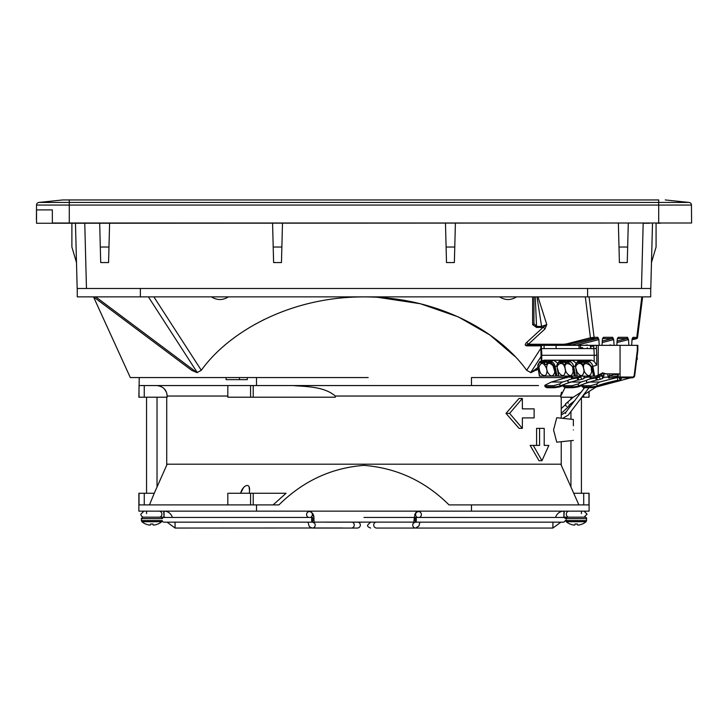 <?xml version="1.0" encoding="UTF-8"?>
<svg xmlns="http://www.w3.org/2000/svg" width="728" height="728" viewBox="0 0 728 728"><rect width="100%" height="100%" fill="white"/><g stroke="black" fill="none" stroke-linecap="round" stroke-linejoin="round"><path stroke-width="1.09" d="M641.832 296.869L636.791 337.31A1.31 0.928 90 0 1 636.026 338.593L636.418 338.666A1.31 1.301 180 0 0 637.555 337.537L633.078 337.31L632.022 339.457L631.658 345.336L628.874 345.336L628.51 339.457L627.445 337.31L618.263 337.31L617.198 339.457L616.834 345.336L614.059 345.336L613.695 339.457L612.63 337.31L603.439 337.31L602.384 339.457L602.02 345.336L599.235 345.336L598.871 339.457L597.815 337.31L597.206 338.593L593.329 338.593A1.31 0.928 -90 0 0 594.094 337.31L590.417 337.765A1.31 0.937 75.6 0 0 591.491 338.829L564.591 345.336L527.654 345.336C525.816 345.345 526.053 344.981 528.346 344.253A2.621 1.756 47.4 0 0 526.517 342.606C524.542 344.799 524.915 345.882 527.654 345.855L540.813 345.855M359.787 377.559L139.248 377.559L138.875 397.206L167.158 397.206L166.849 393.52M665.246 199.945L689.097 202.448L658.694 202.448L658.694 199.945L62.717 199.945L38.866 202.448A2.621 2.621 0 0 0 36.527 205.059L36.5 208.099M689.097 202.448A2.621 2.621 0 0 1 691.445 205.059L691.6 222.996L52.343 222.996L52.343 209.901L36.482 209.901L36.409 219.328M69.269 199.945L69.269 202.448L38.866 202.448A2.621 2.621 0 0 0 36.527 205.059L36.482 209.901L52.343 209.901L36.527 209.901L36.527 223.259L684.893 222.996M659.168 223.259L657.566 223.259M649.549 223.259L643.252 223.259M657.384 222.996L660.369 223.259M67.604 223.259L70.407 223.259M78.415 223.259L75.33 223.259M455.391 223.259L454.773 247.029L446.1 247.029L445.472 223.259M628.291 223.259L627.663 247.029L619 247.029L618.372 223.259M619 247.029L619.401 262.553L627.263 262.553L627.663 247.029M446.1 247.029L446.501 262.553L454.363 262.553L454.773 247.029M273.2 247.029L273.61 262.553L281.463 262.553L281.873 247.029L273.2 247.029L272.581 223.259M100.3 247.029L100.71 262.553L108.572 262.553L108.973 247.029L100.3 247.029L99.681 223.259M650.796 288.488L652.506 223.259L650.796 288.488L77.168 288.488L75.466 223.259L77.168 288.488M651.478 262.553L656.074 247.029L656.074 223.259M71.89 223.259L71.89 247.029L76.495 262.553M109.6 223.259L108.973 247.029M282.491 223.259L281.873 247.029M84.757 223.259L86.468 288.488L77.259 288.488L77.259 296.869L140.377 296.869L140.377 288.488M587.596 288.488L587.596 296.869L650.705 296.869L650.705 288.488L641.477 288.488L643.179 223.259M587.596 296.869L140.377 296.869M540.813 348.384L526.663 370.297C499.663 332.496 438.939 296.751 363.982 296.915C289.089 296.706 228.237 332.56 201.31 370.297L197.006 372.627L95.741 296.869L93.502 296.869L172.936 356.292M567.858 345.336A2.621 1.856 90 0 1 567.876 345.336L564.591 345.336A1.31 0.928 -90 0 1 563.672 344.253L528.346 344.253L544.935 328.992L546.801 324.597L537.983 296.869M563.672 344.253L566.684 343.871A1.31 0.937 75.6 0 0 567.758 344.936L572.172 344.936L568.987 345.336L570.725 345.336M536.318 370.297L538.065 368.996L530.967 372.627L537.783 367.531M254.154 324.806L264.3 319.446M377.714 297.306L420.347 303.731L458.34 316.917L489.953 335.035L514.769 356.329M122.695 318.709L191.655 370.297L197.006 372.627M172.318 355.828L155.364 343.143M154.172 342.26L138.984 330.894M137.428 329.729L124.179 319.82M368.186 377.559L130.312 377.559L93.502 296.869L95.395 298.289M499.563 296.869C505.232 300.418 510.901 300.418 516.571 296.869M211.402 296.869C217.071 300.418 222.741 300.418 228.401 296.869M532.632 296.869L532.632 324.624A1.31 1.046 -0 0 0 533.942 323.578L533.942 296.869M544.935 328.992A2.621 1.756 47.4 0 0 543.115 327.354L546.801 324.597L541.577 326.399L537 296.869M570.552 345.336L572.9 345.336A1.31 0.928 75.8 0 0 572.172 344.936L597.206 338.593A1.31 0.928 -104.2 0 1 598.289 339.776L598.871 339.457M599.235 345.336L576.33 345.336L598.289 339.776M603.439 337.31L602.52 338.593M612.63 337.31L612.02 338.593A1.31 0.928 -104.2 0 1 613.113 339.776L613.695 339.457M614.059 345.336L602.02 345.336M618.263 337.31L617.335 338.593M627.445 337.31L626.844 338.593A1.31 0.928 -104.2 0 1 627.927 339.776L628.51 339.457M628.874 345.336L616.834 345.336M633.078 337.31L632.159 338.593M631.995 339.803L636.017 338.829A1.31 0.883 76.4 0 0 636.163 338.811L636.163 338.811A1.31 0.883 76.4 0 0 636.445 338.656M526.663 370.297L530.967 372.627M130.312 377.559L145.427 377.559M549.021 345.336A2.621 1.856 -90 0 1 549.039 345.336L527.654 345.336L527.654 345.855M532.632 324.624L536.536 327.445L536.536 326.399L541.577 326.399L541.577 327.445L543.115 327.354L526.517 342.606M533.942 323.578L536.536 326.399L535.253 296.869M582.537 345.336L581.445 345.336M580.762 345.336L572.435 345.336M570.461 345.336L583.392 345.336A2.621 2.621 0 0 0 583.374 345.336M564.591 345.336L568.987 345.336M577.422 345.336L576.157 345.336M574.365 345.336L573.509 345.336M588.224 345.336L590.09 345.336M604.176 345.336L605.969 345.336M607.061 345.336L605.796 345.336M565.347 377.559L471.48 377.559L565.347 377.559M471.48 377.559L471.48 385.558L256.493 385.558L256.493 377.559L247.265 377.559L260.615 377.559L139.248 377.559M162.471 377.559L226.108 377.559L226.108 379.652L247.265 379.652L247.265 377.559M584.311 345.336L587.505 344.936M593.684 345.609L590.654 347.038L590.654 348.612M588.952 391.537L588.952 397.206L583.71 397.206L583.71 395.086M144.262 397.206L144.262 385.558L146.019 385.558M194.149 385.558L224.115 385.558M256.493 385.558L139.03 385.558M239.457 377.559L239.457 379.652M471.48 385.558L538.483 385.558M564.955 387.696L560.815 396.041L560.815 397.206L573.336 397.206M582.109 397.206L583.71 397.206M250.578 385.558L250.578 397.206L335.308 397.206L335.308 396.041L560.815 396.041L560.997 394.103M561.224 393.111L561.552 392.164M229.393 385.558L228.774 385.558M235.763 385.558L225.371 385.558M229.921 385.558L228.738 385.558M250.578 397.206L228.255 397.206M247.265 379.652L238.101 379.652L247.265 379.652M335.308 396.041C324.069 386.413 306.615 386.686 292.811 385.558M531.049 408.872L522.358 408.872L522.358 398.444L519.046 398.444L506.005 413.395L519.046 428.355L522.358 428.355L522.358 417.918L531.049 417.918M546.009 445.409L544.198 445.409L544.198 428.355L536.591 428.355L536.591 445.409M539.575 428.355L539.575 445.409L530.166 445.409L539.011 460.715L541.96 460.715L548.848 445.409L544.198 445.409M573.364 425.762L573.364 419.474L556.738 417.726L553.571 429.948L556.738 442.178L573.364 440.431M166.721 465.174L166.721 397.206M256.493 504.895L278.933 504.895C303.048 481.072 331.367 467.895 363.9 465.374C396.742 467.968 425.116 481.144 449.03 504.895L588.952 504.895L588.952 493.247L573.71 493.247L560.815 464.191L167.158 464.191L154.254 493.247L138.875 493.247L138.875 511.156L256.493 511.156L256.493 504.895L250.514 504.895M561.243 397.206L561.243 418.2M561.243 441.705L561.243 465.174L570.943 487.005L570.943 440.686M175.412 464.191L363.982 464.191M156.657 385.558C163.236 386.313 166.73 389.808 167.158 396.041L227.819 396.041M166.403 392.119L164.155 388.707M522.358 417.918L534.134 417.918L534.134 408.872L522.358 408.872M506.005 413.395L509.627 413.395L522.358 428.355M522.358 398.444L509.627 413.395M533.269 445.409L541.96 460.715M573.364 429.948C573.364 443.47 573.364 443.47 573.364 429.948C573.364 416.261 573.364 416.261 573.364 429.948M243.316 488.024L240.64 493.256C242.479 485.53 250.432 481.699 249.495 490.727L249.358 493.256M273.082 504.895L286.086 493.256L275.685 493.256M573.71 493.247L578.878 504.895M149.477 504.895L154.254 493.247M249.122 487.387L249.495 490.372M286.086 493.256L250.578 493.256L250.578 504.895L139.03 504.895M149.085 504.895L144.262 504.895L144.262 493.247M250.578 493.256L228.738 493.256M471.48 504.895L471.48 511.156L256.493 511.156M228.738 504.895L229.912 504.895M535.035 511.156L537.291 511.156M557.63 511.156L559.413 511.156M471.48 511.156L589.089 511.156L471.48 511.156M358.185 522.158A3.012 3.012 0 0 1 357.302 528.055L351.36 528.055A3.012 2.903 -90 0 0 354.254 525.07A3.012 2.903 90 0 0 354.254 525.043A3.012 2.903 90 0 1 354.254 525.043A3.012 2.903 -90 0 0 352.206 522.158M151.788 517.18C140.158 517.18 140.158 517.18 151.788 517.18L160.806 517.18A1.465 1.465 0 0 1 162.244 518.354A2.357 2.357 0 0 1 164.1 517.444L165.211 517.444A2.621 2.621 0 0 0 164.064 517.18L164.064 511.156A8.645 8.645 0 0 1 172.381 517.444L183.647 517.444M312.248 522.158A2.357 0.61 -90 0 1 311.639 519.819L311.639 519.801A2.357 0.61 -90 0 1 312.248 517.444A2.357 0.61 -90 0 1 312.858 519.801A2.357 0.61 -90 0 1 312.248 522.158L164.1 522.158A2.357 2.357 0 0 1 161.88 520.584M159.086 511.156A3.012 2.83 -90 0 1 161.871 513.604A3.012 2.83 90 0 1 161.916 514.168A3.012 2.83 -90 0 1 159.086 517.18L143.898 517.18A3.012 3.012 0 0 1 140.877 514.168L143.898 511.156M314.196 522.122L413.777 522.122M560.924 522.158L552.861 528.055L415.661 528.055A3.012 2.903 90 0 0 416.462 527.937M552.861 528.055L552.934 522.031M175.029 522.031L175.111 528.055L342.633 527.982M415.106 519.801A2.357 0.61 90 0 1 415.715 517.444A2.357 0.61 90 0 1 416.325 519.792L416.325 519.819A2.357 0.61 90 0 1 415.715 522.158A2.357 0.61 90 0 1 415.106 519.801L414.059 519.801C414.942 513.076 416.416 510.328 418.491 511.556A3.012 2.903 -90 0 1 419.337 517.444L417.635 517.444A3.012 2.903 -90 0 1 418.491 511.556L416.543 512.157M419.292 517.453L563.863 517.444L565.92 518.645M564.264 511.156L563.9 517.18A2.621 2.621 0 0 0 562.762 517.444M167.04 522.158L175.111 528.055M555.582 517.444A8.645 8.645 0 0 1 563.9 511.156L563.9 517.18M310.319 517.444L308.636 517.444A3.012 2.903 90 0 1 309.482 511.556A3.012 2.903 90 0 1 310.319 517.444L312.248 517.444M570.943 517.18L581.417 517.18M570.943 397.206L570.943 398.853M570.943 403.403L570.943 405.523M570.943 411.338L570.943 419.219M576.176 517.18C564.546 517.18 564.546 517.18 576.176 517.18L585.194 517.18A1.465 1.465 0 0 1 586.659 518.645L586.131 521.703L566.229 521.703A15.552 15.552 90 0 0 569.979 524.014L570.088 524.014A15.552 15.488 180 0 0 572.909 524.906A15.516 14.278 102.9 0 0 574.31 525.079A15.516 5.915 95.4 0 0 574.902 524.906L574.984 524.014L577.377 524.014L577.45 524.906A15.516 5.915 -95.4 0 0 578.05 525.079A15.516 14.278 -102.9 0 0 579.442 524.906A15.552 15.488 0 0 0 582.264 524.014L582.264 524.014M582.382 524.014A15.552 15.552 -90 0 0 586.131 521.703M581.417 513.604L581.417 511.156M581.417 493.247L581.417 398.107M586.659 520.584L565.702 520.584L566.229 521.703M162.271 518.645L141.314 518.645L141.842 521.703L161.743 521.703A15.552 15.552 -90 0 1 157.994 524.014L157.994 524.014M157.876 524.014A15.552 15.488 0 0 1 155.064 524.906A15.516 14.278 -102.9 0 1 153.663 525.079A15.516 5.915 -95.4 0 1 153.071 524.906L152.989 524.014L150.596 524.014L150.514 524.906A15.516 5.915 95.4 0 1 149.923 525.079A15.516 14.278 102.9 0 1 148.521 524.906A15.552 15.488 180 0 1 145.709 524.014L145.591 524.014A15.552 15.552 90 0 1 141.842 521.703M146.556 513.604L146.556 511.156M146.556 493.247L146.556 397.206M157.03 397.206L157.03 487.005M146.556 517.18L157.03 517.18M634.143 375.903L637.282 350.577L637.837 350.577L637.837 345.336L593.684 345.336L593.684 348.612L596.369 348.43L596.778 355.282L541.759 355.282A29.402 20.794 90 0 0 541.769 354.454A29.402 20.794 90 0 0 541.35 348.612L541.441 345.336L544.089 345.336L544.089 348.612M563.345 385.285L564.537 385.667L564.701 386.868A3.931 0.528 172.2 0 1 563.536 386.65L563.345 385.294L565.256 383.929L576.822 380.298C581.936 379.479 584.356 378.724 584.084 378.032L587.014 377.149L590.872 377.149L590.035 378.023L592 377.732M544.826 385.285L546.009 385.667L546.173 386.868A3.931 0.528 172.2 0 1 545.008 386.65L544.826 385.294L551.314 382.036L567.84 377.149L572.345 377.149L571.516 378.023L573.719 377.732L571.525 377.714M581.872 385.285L583.064 385.667L583.228 386.868A3.931 0.528 172.2 0 1 582.063 386.65L581.872 385.294L583.783 383.929L595.349 380.298C600.491 379.47 602.911 378.715 602.611 378.032L605.532 377.149L609.4 377.149L608.562 378.023L610.528 377.732M584.529 362.553L583.774 360.305L588.397 360.305L585.23 361.507L583.292 364.564L580.471 362.471L580.598 361.507L578.287 361.507A5.242 3.576 -110.8 0 0 577.386 361.67L575.53 366.575M583.292 364.564L582.555 364.564L583.292 364.564M577.086 376.003L558.804 376.112L557.038 366.766C556.738 364.173 557.521 362.735 559.368 362.471L561.952 362.471L564.027 364.564L564.764 364.564L564.027 364.564L564.764 364.564L566.056 362.471L568.632 362.471A0.783 0.555 -90 0 1 569.023 361.507L566.712 361.507L566.056 362.471M556.702 365.984L555.164 366.566A5.242 3.576 -110.8 0 0 550.505 361.507L548.184 361.507L546.246 364.564L545.509 364.564L543.261 361.78L546.719 360.305L547.001 361.78L543.261 361.78M546.246 364.564L545.509 364.564L546.246 364.564M566.712 361.507L569.878 360.305L565.246 360.305L566.002 362.553M561.952 362.471L562.08 361.507L559.759 361.507A5.242 3.576 -110.8 0 0 558.867 361.67L557.002 366.575M547.001 361.78L547.474 362.553M566.912 376.112L566.912 377.823M574.365 376.112L572.599 366.766L568.632 362.471M558.558 376.003L539.639 376.112L537.792 365.11L539.093 362.772L543.425 362.471M556.975 376.112L555.164 366.566L554.072 366.766L553.553 365.183L551.387 362.799L550.104 362.471A0.783 0.555 -90 0 1 550.505 361.507L553.671 360.305L557.384 362.881M633.114 377.386L634.17 375.584L633.706 377.168L632.605 377.823L620.074 377.823L620.074 373.892L600.846 373.892L595.95 376.112L577.331 376.112L575.557 366.766C575.247 364.182 576.03 362.744 577.895 362.471A0.783 0.555 -90 0 1 578.287 361.507L580.553 360.469L577.386 361.67M565.065 376.112L565.065 377.031L566.175 377.823M631.868 377.168L631.868 377.823L632.605 377.823L619.337 377.823L618.227 377.031L618.227 373.892L617.298 373.892L617.298 374.547L618.227 374.547L617.672 374.547L617.672 376.176L618.227 376.021M603.166 377.796L602.939 376.176L603.958 376.176L603.758 373.892L600.846 373.892L602.502 372.845L606.36 373.892M583.774 360.305L580.598 361.507M581.454 360.305L572.19 360.305L575.912 362.881M565.246 360.305L562.08 361.507M559.368 362.471A0.783 0.555 -90 0 1 559.759 361.507L562.034 360.469L558.867 361.67M562.935 360.305L553.671 360.305M548.184 361.507L551.351 360.305L546.719 360.305M593.538 376.112L591.764 366.766L587.805 362.471L584.575 362.471M591.764 366.766L596.778 365.083L594.185 361.452L591.773 360.151L544.171 360.151L539.694 361.67L537.828 366.575M580.525 347.693L582.655 347.693M544.089 345.336L589.726 345.336M541.35 348.43L541.35 345.336L540.813 345.336L541.441 345.336M556.074 345.336L556.074 348.612L579.051 348.612L579.051 345.336M599.79 374.41L601.273 374.547L599.79 374.547M617.298 373.892L612.111 373.892L612.111 375.593L609.837 375.593M612.111 373.892L609.518 373.892L609.855 375.675L608.035 376.176L607.607 373.892L603.758 373.892M590.726 385.667L596.778 383.929L599.563 382.036L617.326 377.495L617.708 380.325L619.983 380.771L591.755 387.696A1.046 0.737 -90 0 1 590.89 386.868L590.726 385.667L583.064 385.667M581.909 385.558L577.986 386.941A1.046 0.91 -111.4 0 0 578.523 385.904A3.931 0.528 172.2 0 1 577.868 386.113A3.931 0.528 172.2 0 1 572.363 386.868L564.701 386.868L565.428 387.715L573.091 387.715L577.986 386.941A1.046 0.91 -111.4 0 1 577.75 386.987L573.227 387.696A1.046 0.737 -90 0 1 572.363 386.868L572.199 385.667L564.537 385.667M563.39 385.558L559.468 386.941A1.046 0.91 -111.4 0 0 559.996 385.904A3.931 0.528 172.2 0 1 559.35 386.113A3.931 0.528 172.2 0 1 553.835 386.868L546.173 386.868L546.901 387.715L554.563 387.715L559.468 386.941A1.046 0.91 -111.4 0 1 559.222 386.987L554.709 387.696A1.046 0.737 -90 0 1 553.835 386.868L553.671 385.667L546.009 385.667M632.605 377.823L620.074 377.823M614.796 373.892L614.796 374.547M616.252 374.547L617.298 374.547M620.065 345.336L620.065 373.892L618.227 373.892M580.525 348.612L580.525 345.336M587.287 348.612L587.287 347.693M581.363 348.612L581.363 347.693M556.074 348.612L541.441 348.612M593.684 348.612L579.051 348.612M598.234 345.336L598.234 375.248M569.833 382.036L581.035 382.036L578.25 383.929L572.199 385.667M578.196 386.814L581.909 385.54M590.217 377.149L590.535 376.176L593.684 376.112M551.314 382.036L562.507 382.036L559.732 383.929L553.671 385.667M559.677 386.814L563.381 385.54M585.43 376.112L584.42 376.176L583.583 378.715M590.535 376.176L589.516 376.176M584.639 377.796L584.42 376.176L580.844 376.112M571.043 377.149L571.362 376.176L575.156 376.112M580.625 376.112L575.156 376.176M603.912 375.593L601.273 375.593L601.273 374.547M599.144 374.547L599.144 376.176L601.273 375.593M609.518 373.892L607.607 373.892M608.735 377.149L609.054 376.176L608.035 376.176M596.778 383.929L597.051 385.904L596.278 386.987L630.703 377.823M562.507 382.036L567.831 380.435L568.149 382.755M568.45 382.628L567.831 380.435M568.122 380.298C569.005 379.479 572.081 378.724 577.359 378.032L580.899 377.149L581.854 379.306M572.863 377.777L580.899 377.149M572.545 377.686L572.345 377.149M609.054 376.176L612.202 376.176L612.202 374.547L617.672 374.547M581.035 382.036L586.349 380.435L586.677 382.755M586.968 382.628L586.349 380.435M586.65 380.298C587.523 379.479 590.608 378.724 595.886 378.032L599.426 377.149L600.382 379.306M593.684 376.176L602.939 376.176L602.111 378.715M599.563 382.036L588.361 382.036M591.391 377.777L599.426 377.149M591.063 377.686L590.872 377.149M621.576 377.823L620.247 379.588M620.001 379.561L618.591 377.149M618.263 377.24L617.326 377.495M618.227 376.176L612.202 376.176M609.918 377.777L618.236 377.149M609.591 377.686L609.4 377.149M585.321 296.869L590.417 337.765L566.684 343.871M597.815 337.31L594.094 337.31L589.052 296.869M527.654 345.336L542.451 345.336M658.694 199.945L658.694 200.992M691.445 205.059L658.694 205.059L658.694 202.448L69.269 202.448L69.269 205.059L36.527 205.059A2.621 2.621 0 0 1 38.866 202.448M658.694 202.448L658.694 205.059L69.269 205.059L69.269 222.996M658.694 222.996L658.694 205.059M148.394 296.869L197.324 372.627M153.881 296.869L201.31 370.297M536.536 327.445L541.577 327.445M602.284 341.068L612.02 338.593L602.584 338.593M602.192 342.542L613.113 339.776M617.098 341.068L626.844 338.593L617.399 338.593M617.007 342.542L627.927 339.776M636.026 338.593L632.222 338.593M541.222 356.256L530.648 372.627M592.274 337.537L592.41 338.666L591.491 338.829M592.41 338.666L593.329 338.593M139.021 385.558L139.021 397.206M583.71 388.87L583.71 387.715M253.217 385.558L253.217 397.206M139.021 493.247L139.021 504.895M253.217 504.895L253.217 493.256M583.71 493.247L583.71 504.895M375.766 522.158A3.012 2.903 90 0 0 373.71 525.015A3.012 2.903 -90 0 1 373.71 525.015A3.012 2.903 -90 0 0 373.71 525.07A3.012 2.903 90 0 0 376.613 528.055L415.661 528.055L418.909 525.98L419.956 522.158M415.661 528.055A3.012 2.903 90 0 1 414.86 527.937A3.012 2.903 -90 0 1 413.731 522.795M314.232 522.795A3.012 2.903 90 0 1 313.113 527.937A3.012 2.903 -90 0 1 312.312 528.055L357.302 528.055M311.511 527.937A3.012 2.903 -90 0 0 312.312 528.055L309.973 527.145L309.054 525.962L308.008 522.158M569.069 511.156A3.012 2.757 90 0 0 566.357 514.741A3.012 2.757 -90 0 0 569.069 517.18L564.264 517.18M164.064 517.18L163.7 511.156M567.158 517.18L565.702 518.645L586.659 518.645M141.314 520.584L162.271 520.584M593.775 345.336L593.775 348.612A29.402 20.794 -90 0 1 594.185 354.454A29.402 20.794 90 0 1 594.185 355.264L594.185 361.452M565.383 369.424L565.911 371.781C569.396 376.931 571.817 376.876 573.163 371.599L572.772 368.932C574.064 364.846 562.662 359.259 565.383 369.424M564.992 368.177C562.826 358.886 555.118 365.711 557.684 368.932L558.485 372.099C562.262 377.122 564.6 376.704 565.52 370.834L564.992 368.177M584.347 362.371L580.389 362.371M575.502 376.112L573.691 366.566A5.242 3.576 -110.8 0 0 569.023 361.507L572.19 360.305M572.599 366.766L575.229 365.984M565.829 362.371L561.861 362.371M557.038 366.766L558.585 376.112M547.301 362.371L543.334 362.371M571.08 377.031L565.065 377.031M584.047 361.78L580.307 361.78M565.529 361.78L561.779 361.78M554.072 366.766L555.846 376.112M544.171 360.151L540.595 361.507L543.552 361.507M539.694 361.67A5.242 3.576 -110.8 0 1 540.595 361.507A0.783 0.555 90 0 0 540.194 362.471M553.034 365.793C549.012 361.834 546.855 362.708 546.582 368.423L547.465 372.063L549.622 374.929C553.307 378.241 555.5 371.344 554.518 370.834L553.034 365.793M539.648 371.153L540.922 373.773C544.717 376.913 546.746 375.93 547.001 370.834L546.482 368.25C543.388 362.098 540.877 361.843 538.947 367.467L539.648 371.153M585.23 361.507L588.197 361.507A0.783 0.555 90 0 0 587.805 362.471M575.557 366.766L577.104 376.112M583.519 368.177C581.354 358.886 573.646 365.711 576.203 368.932L577.013 372.099C580.78 377.122 583.128 376.704 584.047 370.834L583.519 368.177M583.902 369.424L584.438 371.781C587.924 376.931 590.335 376.876 591.682 371.599L591.291 368.932C592.592 364.855 581.181 359.241 583.902 369.424M631.868 377.823L619.337 377.823M633.724 377.031L618.227 377.031M577.895 362.471L580.471 362.471M547.529 362.471L550.104 362.471M537.865 366.766L539.412 376.112M594.667 376.112L592.865 366.566A5.242 3.576 -110.8 0 0 588.197 361.507L591.773 360.151M541.759 360.888L541.759 355.264M596.778 365.083L596.778 355.282M617.708 380.325A49.122 6.625 172.2 0 0 605.241 383.265A49.122 6.625 172.2 0 0 597.051 385.904A3.931 0.528 172.2 0 1 596.396 386.113A3.931 0.528 172.2 0 1 590.89 386.868L583.228 386.868L584.093 387.696L591.473 387.696M596.514 386.941L591.618 387.715L584.093 387.696M565.574 387.696L572.945 387.696M547.047 387.696L554.427 387.696M596.369 348.43L596.369 345.336M578.25 383.929L578.523 385.904A49.122 6.625 172.2 0 1 582.646 384.466M559.732 383.929L559.996 385.904A49.122 6.625 172.2 0 1 564.118 384.466M637.3 350.577L637.3 345.336M577.359 378.032L577.659 380.171M578.551 380.025L578.26 377.868M582.336 379.161L581.717 379.161M595.886 378.032L596.177 380.171M597.078 380.025L596.778 377.868M600.855 379.161L600.245 379.161M621.13 379.161L619.419 379.161M620.866 379.461L619.765 379.461M631.995 339.821L636.163 338.811L637.555 337.537L642.624 296.869M589.989 345.336L590.654 347.029M589.089 397.206L589.089 391.446M610.901 344.917L609.145 345.236M227.819 397.206L227.819 385.558M589.089 511.156L589.089 493.247M227.819 504.895L227.819 493.256M561.243 408.59L565.428 404.704M568.386 403.121L567.658 402.957M581.49 391.91L573.291 397.233L565.574 403.876L565.92 405.915L566.939 406.497M569.533 404.613L569.187 406.015L561.243 413.449M568.914 405.287L574.902 400.546M584.065 394.612L595.995 387.114M636.654 360.023L637.364 359.059L637 357.275M589.007 387.715L569.123 413.904M569.15 413.85L568.441 414.951L562.699 418.354M561.243 414.969L565.893 412.166M565.538 413.422L565.865 412.212L584.538 387.715M363.982 517.444L414.196 517.444L363.982 517.444M420.42 516.816L420.274 517.444L544.326 517.444M413.895 522.031L413.413 522.031M370.661 528.055C368.222 527.199 367.212 526.198 367.649 525.07L370.661 522.031M415.661 522.031L413.641 523.068L414.059 519.801M314.068 522.031L314.56 522.031M363.982 522.158L326.199 522.158M416.17 512.448L415.724 512.912M415.242 513.631L414.678 514.996M420.274 517.444L420.402 516.889M312.312 522.031L314.332 523.068L313.904 519.801C314.341 515.206 312.867 512.457 309.482 511.556L311.129 511.975L312.731 513.622L313.777 517.444M342.633 528.055L351.36 528.055M566.22 519.819L563.863 522.158L415.715 522.158M417.635 517.444L415.715 517.444M308.645 517.444L164.1 517.444M584.074 511.156L587.087 514.168L584.074 517.18L569.069 517.18M163.7 517.18L158.904 517.18M141.314 518.645L142.779 517.18M541.222 361.088L540.813 345.336M583.956 387.715L582.063 386.65M565.428 387.715L563.536 386.65M546.901 387.715L545.008 386.65M633.688 377.231A1.838 1.838 0 0 0 634.689 375.812L637.837 350.577M590.053 377.714L592.237 377.732M608.581 377.714L610.765 377.732"/></g></svg>
